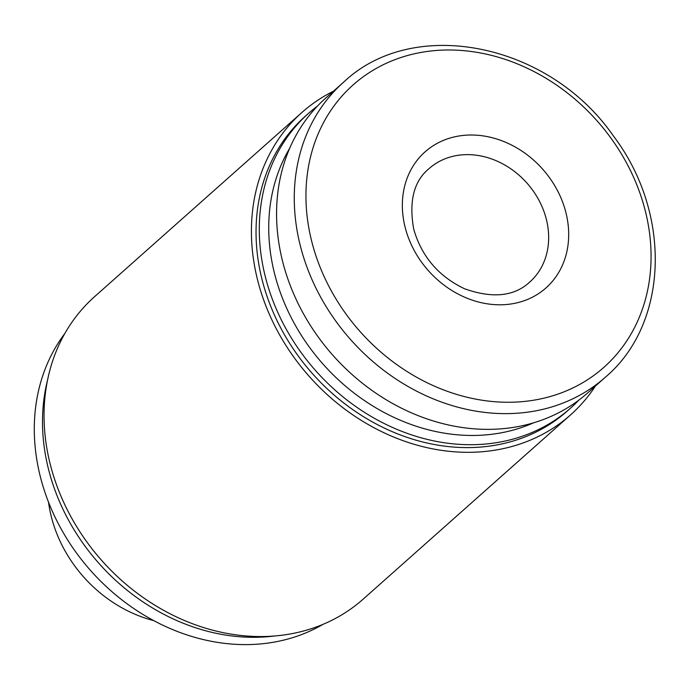 <?xml version="1.0" encoding="UTF-8"?>
<svg xmlns="http://www.w3.org/2000/svg" width="690" height="690" viewBox="0 0 690 690"><rect width="100%" height="100%" fill="white"/><g stroke="black" fill="none" stroke-linecap="round" stroke-linejoin="round"><path stroke-width="1.03" d="M405.185 227.476A91.011 76.418 -131.6 0 1 507.021 142.89A91.011 76.418 -131.6 0 1 544.35 289.334A91.011 76.418 -131.6 0 1 405.185 227.476M605.441 377.137L587.742 392.86A197.193 165.574 -131.6 0 1 412.62 413.353A197.193 165.574 -131.6 0 1 282.719 261.855A197.193 165.574 -131.6 0 1 325.801 98.015L343.499 82.291C413.172 15.749 548.861 42.625 613.445 136.016C672.267 213.589 668.498 323.946 605.441 377.137A197.193 165.574 -131.6 0 1 430.319 397.63A197.193 165.574 -131.6 0 1 300.417 246.132A197.193 165.574 -131.6 0 1 343.499 82.291M533.586 422.815A190.043 159.562 -131.6 0 1 274.663 274.025A190.043 159.562 -131.6 0 1 289.679 148.272M578.789 400.174A197.193 165.574 -131.6 0 1 570.466 408.213A197.193 165.574 -131.6 0 1 395.344 428.697A197.193 165.574 -131.6 0 1 265.443 277.199A197.193 165.574 -131.6 0 1 308.525 113.367A197.193 165.574 -131.6 0 1 317.486 106.053M570.466 408.213L567.215 411.102A197.193 165.574 -131.6 0 1 392.084 431.595A197.193 165.574 -131.6 0 1 262.191 280.097A197.193 165.574 -131.6 0 1 305.273 116.256L308.525 113.367M595.418 386.038A202.256 169.818 -131.6 0 1 570.57 414.88A202.256 169.818 -131.6 0 1 390.954 435.899A202.256 169.818 -131.6 0 1 257.724 280.511A202.256 169.818 -131.6 0 1 301.91 112.479A202.256 169.818 -131.6 0 1 333.477 91.192M570.57 414.88L363.19 599.118A202.256 169.818 -131.6 0 1 183.575 620.129A202.256 169.818 -131.6 0 1 50.353 464.75A202.256 169.818 -131.6 0 1 94.539 296.709L301.91 112.479M274.844 635.964A197.193 165.574 -131.6 0 1 48.654 469.804A197.193 165.574 -131.6 0 1 47.541 380.112M323.153 624.278A197.193 165.574 -131.6 0 1 40.443 477.101A197.193 165.574 -131.6 0 1 64.834 333.503M153.775 620.62A126.408 106.139 -131.6 0 1 51.396 516.982A126.408 106.139 -131.6 0 1 48.516 502.139M428.982 168.671A75.848 63.678 -131.6 0 1 526.962 183.083A75.848 63.678 -131.6 0 1 529.73 282.072C514.257 296.433 492.574 298.675 464.689 288.817C438.65 276.474 421.659 256.602 413.724 229.201C408.747 201.29 413.836 181.116 428.982 168.671M311.837 241.845A188.844 158.553 -131.6 0 1 523.132 66.344A188.844 158.553 -131.6 0 1 600.576 370.185A188.844 158.553 -131.6 0 1 311.837 241.845"/></g></svg>
